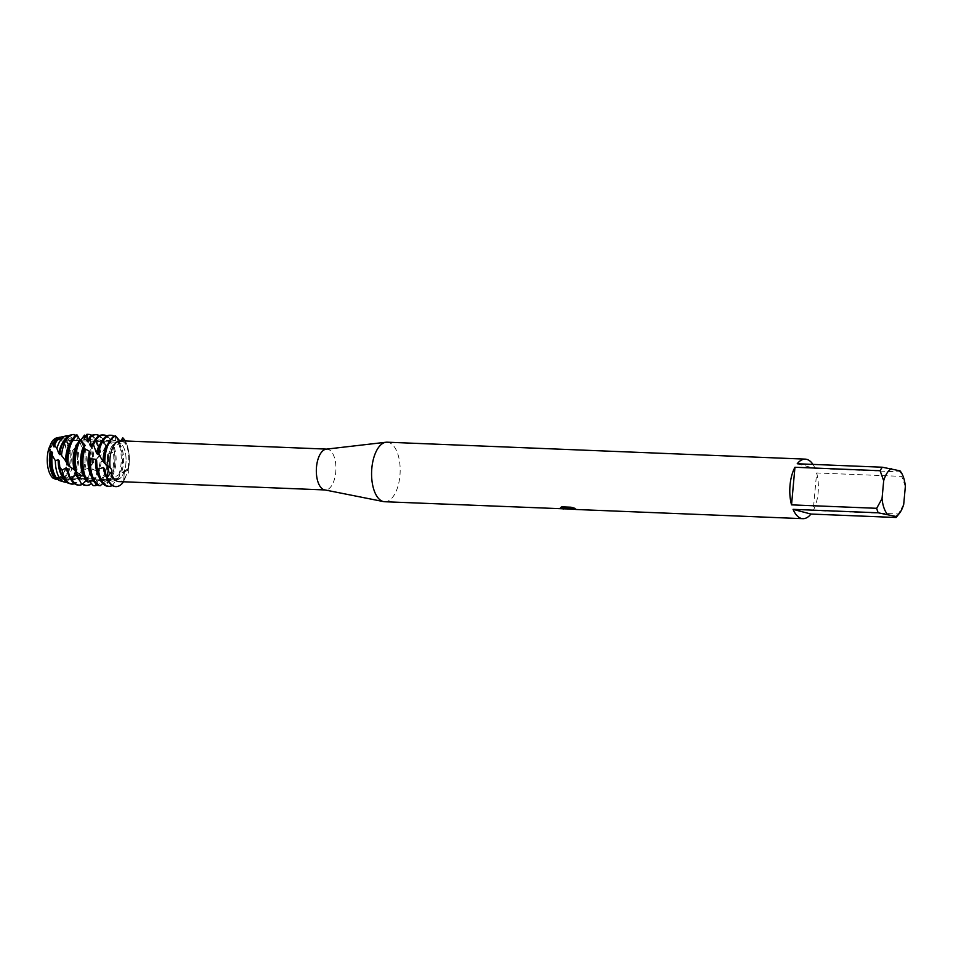 <?xml version="1.0" encoding="UTF-8"?>
<svg xmlns="http://www.w3.org/2000/svg" width="953" height="953" viewBox="0 0 953 953"><rect width="100%" height="100%" fill="white"/><g stroke="black" fill="none" stroke-linecap="round" stroke-linejoin="round"><path stroke-width="0.71" stroke-dasharray="4.76 3.57" d="M56.406 477.37A18.834 9.018 -87.7 0 1 49.151 457.333A18.834 9.018 -87.7 0 1 58.872 439.869A18.834 9.018 -87.7 0 1 59.801 440A18.834 9.018 -87.7 0 1 67.067 460.037A18.834 9.018 -87.7 0 1 57.347 477.513A18.834 9.018 -87.7 0 1 56.406 477.37A18.834 9.018 -87.7 0 1 49.151 457.333A18.834 9.018 -87.7 0 1 58.872 439.869A18.834 9.018 -87.7 0 1 59.801 440A18.834 9.018 -87.7 0 1 67.067 460.037A18.834 9.018 -87.7 0 1 57.347 477.513A18.834 9.018 -87.7 0 1 56.406 477.37M58.216 437.737A20.942 10.03 -87.7 0 1 59.169 437.892A20.942 10.03 -87.7 0 1 66.162 447.66L67.294 455.415A20.942 10.03 -87.7 0 1 56.93 479.573L55.739 477.822L56.93 479.419M51.486 442.371L51.069 446.373M50.58 447.469L48.77 448.72M53.07 478.18L55.739 477.822C66.805 478.62 75.906 476.357 83.042 471.02L82.494 473.319L79.373 475.154A24.337 11.65 92.3 0 0 82.542 462.217A24.337 11.65 92.3 0 0 79.718 441.751L81.065 439.75M115.325 479.752A18.834 9.018 -87.7 0 1 108.07 459.727A18.834 9.018 -87.7 0 1 117.791 442.252A18.834 9.018 -87.7 0 1 118.732 442.395A18.834 9.018 -87.7 0 1 125.987 462.419A18.834 9.018 -87.7 0 1 116.266 479.895A18.834 9.018 -87.7 0 1 115.325 479.752A18.834 9.018 -87.7 0 1 108.07 459.727A18.834 9.018 -87.7 0 1 117.791 442.252A18.834 9.018 -87.7 0 1 118.732 442.395A18.834 9.018 -87.7 0 1 125.987 462.419A18.834 9.018 -87.7 0 1 116.266 479.895A18.834 9.018 -87.7 0 1 115.325 479.752M326.224 449.161A20.43 9.78 -87.7 0 1 326.962 449.125A20.43 9.78 -87.7 0 1 327.975 449.28A20.43 9.78 -87.7 0 1 335.849 471.008A20.43 9.78 -87.7 0 1 325.307 489.961A20.43 9.78 -87.7 0 1 324.866 489.925M122.413 440.846L121.71 440.81M387.085 442.192A29.793 14.259 -87.7 0 1 388.562 442.418A29.793 14.259 -87.7 0 1 400.046 474.094A29.793 14.259 -87.7 0 1 384.667 501.731M571.967 509.152L578.685 509.259A29.626 14.176 -87.7 0 1 577.315 509.367L571.014 508.568M577.315 509.367L577.292 509.533A29.793 14.259 92.3 0 0 578.662 509.438L573.658 509.367M574.159 508.104L571.026 507.032L561.722 506.829M563.402 508.807L568.548 509.009L568.298 508.283M562.746 506.365L560.519 507.937M568.059 507.83L561.21 508.461M568.822 508.604L566.404 508.926M99.136 477.167A20.323 9.733 -87.7 0 0 104.461 480.896A20.323 9.733 -87.7 0 0 106.021 480.705L107.677 480.55L110.667 485.756L112.466 485.458L117.219 478.299L118.791 477.727L122.711 482.158L123.545 481.765L124.331 472.176L126.022 469.984L128.25 469.829A25.54 12.222 -87.7 0 0 125.188 440.953A25.54 12.222 -87.7 0 1 128.905 453.151A25.54 12.222 -87.7 0 1 128.25 469.817L126.523 469.71L124.331 472.176L123.545 481.765L126.582 474.558C128.905 473.141 129.394 471.747 128.059 470.401L128.405 469.067L127.559 470.437A25.54 12.222 92.3 0 0 128.524 464.206A25.54 12.222 92.3 0 0 122.52 438.07M56.858 479.442L54.797 477.667M115.694 435.938L118.41 441.692L121.234 440.81L118.41 441.692L115.694 435.938M106.45 464.456L104.782 463.67L106.45 464.456M126.582 474.558A20.43 9.78 -87.7 0 1 118.791 481.587M905.35 486.447L901.764 476.393L816.638 472.95L813.207 510.546L898.345 514.001L903.718 504.316M816.638 472.95A29.793 14.259 -87.7 0 1 813.207 510.546M797.22 463.766L815.101 468.459L900.228 471.902A29.793 14.259 -87.7 0 1 901.764 476.393M900.228 471.902L900.025 470.853M898.345 514.001A29.793 14.259 -87.7 0 1 896.082 517.491M812.957 464.409A29.793 14.259 -87.7 0 1 815.101 468.459M122.103 441.132L122.103 441.132A20.43 9.78 -87.7 0 1 129.12 454.831A20.43 9.78 -87.7 0 1 128.572 468.268A20.43 9.78 -87.7 0 1 128.059 470.401M79.373 475.154L74.143 475.69L72.559 476.309L72.106 478.239L65.638 479.657A22.229 10.638 92.3 0 0 73.012 461.621A22.229 10.638 92.3 0 0 72.666 450.519L70.701 450.471L69.783 451.519L69.986 453.14L67.294 455.415A20.942 10.03 -87.7 0 1 56.93 479.573M56.942 437.832A20.942 10.03 -87.7 0 1 59.169 437.892A20.942 10.03 -87.7 0 1 66.162 447.66L68.068 444.574L68.425 445.956L69.164 445.111L69.819 441.68A22.229 10.638 92.3 0 0 64.542 436.819A22.229 10.638 92.3 0 0 62.171 436.76M60.825 437.213A21.574 10.328 -87.7 0 1 61.79 437.367A21.574 10.328 -87.7 0 1 68.068 444.574M118.017 443.133A20.323 9.733 -87.7 0 1 122.198 454.593A20.323 9.733 -87.7 0 1 122.329 463.408A20.323 9.733 -87.7 0 1 121.662 467.947A20.323 9.733 -87.7 0 1 119.697 474.189L118.815 477.536L117.207 478.585A25.54 12.222 92.3 0 0 121.055 463.908A25.54 12.222 92.3 0 0 118.708 443.836L119.339 442.8L118.017 443.133L120.9 440.798M119.339 442.8A25.54 12.222 -87.7 0 1 121.984 452.866A25.54 12.222 -87.7 0 1 122.151 463.956A25.54 12.222 -87.7 0 1 121.305 469.65A25.54 12.222 -87.7 0 1 118.815 477.536M118.637 442.645A20.323 9.733 -87.7 0 1 123.425 463.456A20.323 9.733 -87.7 0 1 121.186 473.272L119.697 474.189C103.52 485.113 82.768 477.596 75.406 470.699L75.918 473.736M113.228 435.735L112.823 436.021A25.54 12.222 92.3 0 0 111.322 435.426A25.54 12.222 92.3 0 0 110.048 435.235M127.559 470.437L121.186 473.272M117.207 478.585L109.023 478.811L107.308 483.397L105.557 483.969A25.54 12.222 92.3 0 0 113.586 463.611A25.54 12.222 92.3 0 0 113.395 452.27L114.277 450.912L113.324 448.077L118.708 443.836M114.098 447.207A20.323 9.733 -87.7 0 1 115.956 463.158A20.323 9.733 -87.7 0 1 110.631 478.299M113.336 448.077A20.323 9.733 -87.7 0 1 114.729 454.295A20.323 9.733 -87.7 0 1 114.86 463.11A20.323 9.733 -87.7 0 1 114.193 467.649A20.323 9.733 -87.7 0 1 109.023 478.811M114.277 450.912A25.54 12.222 -87.7 0 1 114.515 452.568A25.54 12.222 -87.7 0 1 114.682 463.646A25.54 12.222 -87.7 0 1 113.836 469.352A25.54 12.222 -87.7 0 1 107.308 483.397M112.823 436.021L111.835 443.121L111.215 443.705L110.119 439.297L109.583 440.119A25.54 12.222 92.3 0 0 103.853 435.116A25.54 12.222 92.3 0 0 102.579 434.925M91.667 476.869A20.323 9.733 -87.7 0 0 94.716 479.931L96.348 480.241A20.323 9.733 -87.7 0 1 89.451 466.648M96.348 480.241L98.362 485.47M105.557 483.969L99.422 480.503L97.766 480.562L96.205 484.1M66.4 482.087L69.64 478.799L71.296 478.537L73.524 482.599L76.848 482.325L80.707 475.678L82.268 474.987L86.425 479.049L88.069 478.108L90.94 469.996L92.346 468.995L97.146 471.437L98.588 470.139L99.898 462.693L101.089 461.55L106.224 461.991L107.391 460.549L107.367 454.974L108.332 453.878A20.323 9.733 -87.7 0 1 108.487 462.848A20.323 9.733 -87.7 0 1 99.422 480.503M107.367 454.974A20.323 9.733 -87.7 0 1 107.391 462.813A20.323 9.733 -87.7 0 1 106.724 467.351A20.323 9.733 -87.7 0 1 97.766 480.562M93.263 480.336L94.716 479.919M107.391 460.549A25.54 12.222 -87.7 0 1 107.212 463.349A25.54 12.222 -87.7 0 1 106.367 469.055A25.54 12.222 -87.7 0 1 97.361 484.946M109.583 440.119L107.081 448.184L106.283 449.113L105.831 446.183L105.08 447.41A25.54 12.222 92.3 0 0 96.384 434.818A25.54 12.222 92.3 0 0 95.109 434.628M83.9 476.071L85.425 476.81A20.323 9.733 -87.7 0 1 81.982 466.339M85.425 476.81L86.556 481.265M93.275 485.661A25.54 12.222 92.3 0 0 106.117 463.301A25.54 12.222 92.3 0 0 106.224 461.991M89.761 481.515L88.129 479.55L86.509 479.145L86.02 480.431M101.089 461.55A20.323 9.733 -87.7 0 1 101.018 462.55A20.323 9.733 -87.7 0 1 90.618 480.336A20.323 9.733 -87.7 0 1 88.129 479.55M100.101 462.515L99.91 462.693A20.323 9.733 -87.7 0 1 99.255 467.041A20.323 9.733 -87.7 0 1 89.522 480.3A20.323 9.733 -87.7 0 1 86.509 479.145M105.08 447.41L101.042 455.153L100.029 456.273L99.886 454.855L98.85 456.69A25.54 12.222 92.3 0 0 88.915 434.52A25.54 12.222 92.3 0 0 87.64 434.33M75.168 470.544L75.454 470.758A20.323 9.733 -87.7 0 1 74.525 466.041M98.85 456.69L92.286 463.515L90.702 466.47A25.54 12.222 92.3 0 0 91.178 462.693A25.54 12.222 92.3 0 0 84.055 435.533M84.114 439.452A20.323 9.733 -87.7 0 1 84.793 439.428A20.323 9.733 -87.7 0 1 93.549 462.253A20.323 9.733 -87.7 0 1 93.489 462.896M83.697 439.393A20.323 9.733 -87.7 0 1 92.322 453.378A20.323 9.733 -87.7 0 1 92.453 462.205A20.323 9.733 -87.7 0 1 92.25 464.016M86.08 436.414A25.54 12.222 -87.7 0 1 92.107 451.651A25.54 12.222 -87.7 0 1 92.274 462.741A25.54 12.222 -87.7 0 1 92.012 465.076M90.702 466.47L83.042 471.02M83.006 471.08A20.323 9.733 -87.7 0 0 84.317 466.434A20.323 9.733 -87.7 0 0 84.984 461.907A20.323 9.733 -87.7 0 0 84.853 453.08A20.323 9.733 -87.7 0 0 79.849 440.739L80.421 440.346A20.323 9.733 -87.7 0 1 86.08 461.943A20.323 9.733 -87.7 0 1 84.436 470.139M81.148 439.881A24.838 11.889 -87.7 0 1 84.674 451.579A24.838 11.889 -87.7 0 1 84.829 462.372A24.838 11.889 -87.7 0 1 84.007 467.911A24.838 11.889 -87.7 0 1 82.494 473.319M73.667 440.679L74.024 435.33L74.81 434.544L74.024 435.33A24.337 11.65 92.3 0 0 73.262 435.08A24.337 11.65 92.3 0 0 70.677 435.009M72.666 450.519L76.216 446.457L75.394 445.027L76.121 444.241A20.323 9.733 -87.7 0 1 78.611 461.645A20.323 9.733 -87.7 0 1 74.143 475.69M75.406 445.027A20.323 9.733 -87.7 0 1 77.396 452.782A20.323 9.733 -87.7 0 1 77.527 461.597A20.323 9.733 -87.7 0 1 76.848 466.136A20.323 9.733 -87.7 0 1 72.559 476.309M76.216 446.457A23.206 11.102 -87.7 0 1 77.264 451.817A23.206 11.102 -87.7 0 1 77.419 461.895A23.206 11.102 -87.7 0 1 76.657 467.077A23.206 11.102 -87.7 0 1 72.106 478.239M68.366 435.962A23.206 11.102 -87.7 0 1 68.568 436.009A23.206 11.102 -87.7 0 1 71.987 438.177L69.819 441.68M57.549 479.145L59.968 479.037A20.323 9.733 -87.7 0 1 52.117 465.135M59.968 479.037L60.373 480.872L66.305 482.194M65.638 479.657L63.053 478.656L61.397 478.835L61.171 479.907L58.228 479.74M70.701 450.471A20.323 9.733 -87.7 0 1 71.141 461.335A20.323 9.733 -87.7 0 1 63.053 478.656M58.324 478.835A20.323 9.733 -87.7 0 1 56.215 477.584M69.783 451.519A20.323 9.733 -87.7 0 1 69.926 452.472A20.323 9.733 -87.7 0 1 70.057 461.3A20.323 9.733 -87.7 0 1 69.378 465.838A20.323 9.733 -87.7 0 1 61.397 478.835M69.986 453.14A21.574 10.328 -87.7 0 1 70.01 461.431A21.574 10.328 -87.7 0 1 69.295 466.243A21.574 10.328 -87.7 0 1 61.171 479.907M102.757 483.505L106.021 480.693M115.48 435.807L115.718 440.81L113.407 436.808M99.362 435.688A25.54 12.222 -87.7 0 1 105.831 446.183L104.699 447.981M108.332 453.878L113.395 452.27M79.873 439.488L80.326 440.357M76.907 434.806L77.443 439.13L75.192 435.962M60.122 452.079A20.323 9.733 -87.7 0 1 69.855 438.821A20.323 9.733 -87.7 0 1 73.667 440.667L73.071 441.156L71.987 438.177M76.121 444.241L79.718 441.751M80.802 440.191L79.838 440.751M69.652 478.799A20.323 9.733 -87.7 0 1 67.115 479.383A20.323 9.733 -87.7 0 1 62.231 476.297M63.648 441.477A20.323 9.733 -87.7 0 1 68.759 438.785A20.323 9.733 -87.7 0 1 73.071 441.156M71.296 478.537A20.323 9.733 -87.7 0 1 68.211 479.43A20.323 9.733 -87.7 0 1 59.586 465.433M68.866 483.35A24.337 11.65 92.3 0 0 73.524 482.599M76.848 482.325A24.838 11.889 -87.7 0 1 74.477 483.719M80.707 475.678A20.323 9.733 -87.7 0 1 74.584 479.693A20.323 9.733 -87.7 0 1 69.521 476.345M70.629 442.371A20.323 9.733 -87.7 0 1 76.228 439.083A20.323 9.733 -87.7 0 1 76.919 439.166M82.268 474.987A20.323 9.733 -87.7 0 1 75.68 479.74A20.323 9.733 -87.7 0 1 67.651 469.138M67.592 452.377A20.323 9.733 -87.7 0 1 77.324 439.13A20.323 9.733 -87.7 0 1 77.443 439.13M78.11 485.053A25.54 12.222 92.3 0 0 86.425 479.049M88.069 478.108A25.54 12.222 -87.7 0 1 82.423 484.35M90.94 469.996A20.323 9.733 -87.7 0 1 82.053 479.99A20.323 9.733 -87.7 0 1 78.789 478.632M78.098 442.68A20.323 9.733 -87.7 0 1 80.397 440.429M92.346 468.995A20.323 9.733 -87.7 0 1 83.149 480.038A20.323 9.733 -87.7 0 1 77.372 475.547M75.061 452.687A20.323 9.733 -87.7 0 1 81.065 440.786M85.579 485.363A25.54 12.222 92.3 0 0 97.146 471.437M91.893 435.378A25.54 12.222 -87.7 0 1 99.577 451.96A25.54 12.222 -87.7 0 1 99.874 455.26M98.588 470.139A25.54 12.222 -87.7 0 1 91.512 483.576M88.522 440.334A20.323 9.733 -87.7 0 1 91.166 439.69A20.323 9.733 -87.7 0 1 99.791 453.688A20.323 9.733 -87.7 0 1 100.029 456.273M87.783 441.739A20.323 9.733 -87.7 0 1 92.262 439.738A20.323 9.733 -87.7 0 1 101.042 455.153M82.708 452.187A20.323 9.733 -87.7 0 1 85.139 445.42M93.025 443.288A20.323 9.733 -87.7 0 1 98.635 439.988A20.323 9.733 -87.7 0 1 106.283 449.113M92.024 446.897A20.323 9.733 -87.7 0 1 99.731 440.036A20.323 9.733 -87.7 0 1 107.081 448.184M90.035 453.104L89.999 453.294A20.323 9.733 -87.7 0 1 90.213 452.33M106.819 435.986A25.54 12.222 -87.7 0 1 110.119 439.297M100.494 443.586A20.323 9.733 -87.7 0 1 106.105 440.298A20.323 9.733 -87.7 0 1 111.215 443.705M97.349 454.164A20.323 9.733 -87.7 0 1 97.468 453.592L97.528 453.283M97.492 453.485A20.323 9.733 -87.7 0 1 107.201 440.334A20.323 9.733 -87.7 0 1 111.835 443.121M107.677 480.55A20.323 9.733 -87.7 0 1 105.545 480.943A20.323 9.733 -87.7 0 1 96.92 466.946M115.718 486.578A25.54 12.222 92.3 0 0 122.711 482.158M107.987 486.268A25.54 12.222 92.3 0 0 110.679 485.756M104.937 453.89A20.323 9.733 -87.7 0 1 114.658 440.643A20.323 9.733 -87.7 0 1 115.718 440.81M118.791 477.727A20.323 9.733 -87.7 0 1 113.014 481.253A20.323 9.733 -87.7 0 1 104.616 468.757M107.963 443.884A20.323 9.733 -87.7 0 1 113.574 440.596A20.323 9.733 -87.7 0 1 115.206 440.953M117.219 478.299A20.323 9.733 -87.7 0 1 111.93 481.205A20.323 9.733 -87.7 0 1 106.605 477.465M57.752 439.69A20.323 9.733 -87.7 0 1 61.29 438.475A20.323 9.733 -87.7 0 1 68.425 445.956M54.035 446.981A20.323 9.733 -87.7 0 1 62.386 438.523A20.323 9.733 -87.7 0 1 69.164 445.111M58.872 439.869L117.791 442.252L58.872 439.869M572.038 509.152L575.886 509.307M126.523 469.71L128.572 468.268M119.339 441.894L122.198 441.084M105.89 463.992L108.058 465.505M129.12 454.831L128.905 453.151M57.347 477.513L116.266 479.895L57.347 477.513M121.662 467.947L121.305 469.65M114.193 467.649L113.836 469.352M106.724 467.351L106.367 469.055M89.522 480.3L90.618 480.336M84.317 466.434L84.007 467.911M76.848 466.136L76.657 467.077M126.022 469.984L121.484 473.069M59.944 453.223L63.422 458.238M66.817 462.455L73.298 468.959M99.886 454.855L96.003 459.584M92.286 463.515L85.282 469.472M106.581 464.587L104.151 461.764M80.612 440.941L80.159 440.155M97.706 452.461L100.506 456.856M77.396 452.782L77.264 451.817M67.115 479.383L68.211 479.43M68.759 438.785L69.855 438.821M84.853 453.08L84.674 451.579M74.584 479.693L75.68 479.74M76.228 439.083L77.324 439.13M92.322 453.378L92.107 451.651M84.162 439.404L84.793 439.428M82.053 479.99L83.149 480.038M99.791 453.688L99.577 451.96M99.255 467.041L99.005 468.209M91.166 439.69L92.262 439.738M98.635 439.988L99.731 440.036M114.729 454.295L114.515 452.568M106.105 440.298L107.201 440.334M104.461 480.896L105.545 480.943M113.574 440.596L114.658 440.643M111.93 481.205L113.014 481.253M122.198 454.593L121.984 452.866M61.29 438.475L62.386 438.523"/><path stroke-width="1.43" d="M66.305 482.194A23.206 11.102 -87.7 0 1 64.387 482.039A23.206 11.102 -87.7 0 1 64.244 482.004A23.206 11.102 -87.7 0 1 55.345 460.668L52.141 455.26L52.475 452.723L51.605 451.555L50.283 451.782A21.574 10.328 -87.7 0 0 49.675 456.094A21.574 10.328 -87.7 0 0 56.537 479.585L53.07 478.18A20.942 10.03 -87.7 0 1 48.77 448.72L51.486 442.371A20.942 10.03 -87.7 0 1 58.216 437.737M51.069 446.373L50.58 447.469M324.866 489.925A20.43 9.78 -87.7 0 1 324.58 489.866A20.43 9.78 -87.7 0 1 324.294 489.806A20.43 9.78 -87.7 0 1 316.372 468.84A20.43 9.78 -87.7 0 1 326.224 449.161L386.013 442.24A29.793 14.259 -87.7 0 1 387.085 442.192L805.285 459.132A29.793 14.259 -87.7 0 1 806.774 459.358A29.793 14.259 -87.7 0 1 812.957 464.409M122.103 441.132L119.709 440.786L115.48 435.807A25.54 12.222 92.3 0 0 105.283 452.187A25.54 12.222 92.3 0 0 104.449 457.893A25.54 12.222 92.3 0 0 104.222 462.932L110.155 467.84A20.43 9.78 -87.7 0 1 119.709 440.786M110.155 467.84C112.097 469.722 112.406 471.223 111.072 472.343L107.141 477.465L108.332 469.352L106.45 464.456L108.332 469.352L107.141 477.465L106.402 476.905A25.54 12.222 92.3 0 0 114.181 486.375A25.54 12.222 92.3 0 0 115.444 486.566A25.54 12.222 92.3 0 0 115.718 486.578M324.937 489.949L118.791 481.587A20.43 9.78 -87.7 0 1 117.767 481.444A20.43 9.78 -87.7 0 1 111.072 472.343M566.404 508.926L384.667 501.731A29.793 14.259 -87.7 0 1 383.606 501.612A29.793 14.259 -87.7 0 1 383.189 501.516A29.793 14.259 -87.7 0 1 371.646 470.949A29.793 14.259 -87.7 0 1 386.013 442.24M569.513 509.057L572.038 509.331L569.513 509.057M878.213 512.797L895.88 516.443L896.082 517.491L810.943 514.048A29.793 14.259 -87.7 0 1 802.879 518.67A29.793 14.259 -87.7 0 1 801.402 518.456A29.793 14.259 -87.7 0 1 793.075 509.355L878.213 512.797A29.793 14.259 -87.7 0 1 876.677 508.306L791.538 504.864A29.793 14.259 -87.7 0 1 794.957 467.256L880.095 470.711A29.793 14.259 -87.7 0 1 882.359 467.22L797.22 463.766A29.793 14.259 -87.7 0 1 805.285 459.132M563.39 508.973L560.864 508.473L568.048 507.997L560.519 507.699M560.507 508.116L562.735 506.543M561.722 506.829L571.002 507.21L575.147 508.402L571.967 508.247L570.978 508.652L572.003 509.164L577.292 509.533M114.729 486.399A25.54 12.222 -87.7 0 1 107.141 477.465A25.54 12.222 -87.7 0 0 114.729 486.399A25.54 12.222 -87.7 0 0 123.533 481.789A25.54 12.222 -87.7 0 1 115.992 486.59A25.54 12.222 -87.7 0 1 114.729 486.399M571.967 509.152L568.286 508.461M573.658 509.367L572.038 509.319M571.014 508.568L574.159 508.104M560.626 507.532L568.048 507.997M561.21 508.461L568.393 509.009M58.228 479.74L56.858 479.442M120.9 440.798L122.77 437.784L121.234 440.81L122.77 437.784L122.413 440.846M104.782 463.658A25.54 12.222 -87.7 0 1 115.694 435.938L115.694 435.938A25.54 12.222 -87.7 0 0 104.782 463.658M122.77 437.784A25.54 12.222 -87.7 0 1 125.188 440.953A25.54 12.222 -87.7 0 0 122.77 437.784M896.082 517.491L895.88 516.443A24.683 11.817 -87.7 0 0 899.298 513.476A24.683 11.817 -87.7 0 0 903.718 504.316L905.35 486.447A24.683 11.817 -87.7 0 0 900.978 472.116L900.323 471.151M900.228 471.902L900.025 470.853A24.683 11.817 -87.7 0 1 900.978 472.116M900.025 470.853L882.359 467.22M880.095 470.711L883.681 480.753A24.683 11.817 -87.7 0 1 891.531 468.626M883.681 480.753L882.049 498.622L876.677 508.306M887.374 514.215A24.683 11.817 -87.7 0 1 882.049 498.622M791.538 504.864L794.957 467.256M810.943 514.048L793.075 509.355M50.283 451.782L48.77 448.72L51.486 442.371A20.942 10.03 -87.7 0 1 56.942 437.832L59.491 437.308A21.574 10.328 -87.7 0 1 60.825 437.213M51.486 442.371L52.999 443.55A21.574 10.328 -87.7 0 1 59.491 437.308M98.504 454.116A25.54 12.222 -87.7 0 1 111.144 435.271L110.048 435.235A25.54 12.222 92.3 0 0 97.825 451.889A25.54 12.222 92.3 0 0 97.671 452.651L103.007 461.264A20.323 9.733 -87.7 0 1 103.174 458.381A20.323 9.733 -87.7 0 1 107.963 443.884M103.007 461.264L104.091 462.455A20.323 9.733 -87.7 0 1 104.258 458.429A20.323 9.733 -87.7 0 1 104.937 453.89L105.283 452.187M107.796 486.113A25.54 12.222 -87.7 0 1 98.278 469.102L97.015 467.637A25.54 12.222 92.3 0 0 97.135 468.673A25.54 12.222 92.3 0 0 106.712 486.078A25.54 12.222 92.3 0 0 107.987 486.268L109.071 486.316A25.54 12.222 -87.7 0 1 107.796 486.113M111.144 435.271A25.54 12.222 -87.7 0 1 112.406 435.461A25.54 12.222 -87.7 0 1 113.228 435.735L113.407 436.808M103.674 434.973L102.579 434.925A25.54 12.222 92.3 0 0 92.882 443.598L93.489 444.789A25.54 12.222 -87.7 0 1 103.674 434.973A25.54 12.222 -87.7 0 1 104.937 435.164A25.54 12.222 -87.7 0 1 106.819 435.986M97.015 467.637L96.646 460.513L95.61 459.275L90.487 458.774L89.511 457.249A25.54 12.222 92.3 0 0 89.677 468.376L89.451 466.648A20.323 9.733 -87.7 0 1 89.32 457.821A20.323 9.733 -87.7 0 1 89.999 453.294M89.677 468.376A25.54 12.222 92.3 0 0 98.362 485.47L100.148 485.768L102.757 483.505M91.667 476.869A20.323 9.733 -87.7 0 1 88.236 457.785A20.323 9.733 -87.7 0 1 89.391 451.21L84.603 448.708L83.888 447.362L85.151 445.408M83.888 447.362A25.54 12.222 92.3 0 0 82.887 451.281A25.54 12.222 92.3 0 0 82.041 456.987A25.54 12.222 92.3 0 0 82.208 468.066A25.54 12.222 92.3 0 0 86.556 481.265L88.224 482.111A25.54 12.222 -87.7 0 1 83.125 457.023A25.54 12.222 -87.7 0 1 84.603 448.708M88.224 482.111L93.263 480.336M96.205 484.1L95.074 485.673L93.275 485.661L89.761 481.515M97.361 484.946A25.54 12.222 -87.7 0 1 95.074 485.673M96.205 434.675L95.109 434.628A25.54 12.222 92.3 0 0 89.463 437.177L89.904 437.904A25.54 12.222 -87.7 0 1 96.205 434.675A25.54 12.222 -87.7 0 1 97.48 434.866A25.54 12.222 -87.7 0 1 99.362 435.688M82.208 468.066L81.982 466.339A20.323 9.733 -87.7 0 1 81.851 457.523A20.323 9.733 -87.7 0 1 82.53 452.985A20.323 9.733 -87.7 0 1 82.708 452.187M77.372 474.999L83.9 476.071A20.323 9.733 -87.7 0 1 80.767 457.476A20.323 9.733 -87.7 0 1 84.495 444.563L79.873 439.488A25.54 12.222 92.3 0 0 75.418 450.983A25.54 12.222 92.3 0 0 74.572 456.678A25.54 12.222 92.3 0 0 74.739 467.768A25.54 12.222 92.3 0 0 75.918 473.736L77.372 475.011A25.54 12.222 -87.7 0 1 75.656 456.725A25.54 12.222 -87.7 0 1 80.374 440.465M85.401 485.208A25.54 12.222 -87.7 0 1 82.851 483.933L81.112 483.35A25.54 12.222 92.3 0 0 84.305 485.172A25.54 12.222 92.3 0 0 85.579 485.363L86.663 485.399A25.54 12.222 -87.7 0 1 85.401 485.208M88.736 434.365L87.64 434.33A25.54 12.222 92.3 0 0 86.771 434.354L87.14 434.52A25.54 12.222 -87.7 0 1 88.736 434.365A25.54 12.222 -87.7 0 1 90.011 434.556A25.54 12.222 -87.7 0 1 91.893 435.378M74.739 467.768L74.525 466.041A20.323 9.733 -87.7 0 1 74.394 457.226A20.323 9.733 -87.7 0 1 75.061 452.687L75.418 450.983M61.445 455.808A24.838 11.889 -87.7 0 1 72.714 434.592L70.677 435.009A24.337 11.65 92.3 0 0 60.396 450.769A24.337 11.65 92.3 0 0 59.944 453.283L66.817 462.455L68.151 465.529L74.096 469.686A20.323 9.733 -87.7 0 1 73.298 457.178A20.323 9.733 -87.7 0 1 78.098 442.68M74.096 469.698L75.454 470.758M68.151 465.529A25.54 12.222 -87.7 0 1 68.199 456.427A25.54 12.222 -87.7 0 1 77.3 435.247L76.907 434.806A25.54 12.222 92.3 0 0 67.949 450.674A25.54 12.222 92.3 0 0 67.103 456.38A25.54 12.222 92.3 0 0 66.96 464.028M77.932 484.91A25.54 12.222 -87.7 0 1 71.392 478.43L69.819 477.346A25.54 12.222 92.3 0 0 76.836 484.863A25.54 12.222 92.3 0 0 78.11 485.053L79.206 485.101A25.54 12.222 -87.7 0 1 77.932 484.91M66.805 462.955A20.323 9.733 -87.7 0 1 66.924 456.916A20.323 9.733 -87.7 0 1 67.592 452.377L67.949 450.674M65.674 461.74A20.323 9.733 -87.7 0 1 65.828 456.868A20.323 9.733 -87.7 0 1 70.629 442.371M72.714 434.592A24.838 11.889 -87.7 0 1 74.81 434.544L75.192 435.962M74.477 483.719A24.838 11.889 -87.7 0 1 70.879 483.933A24.838 11.889 -87.7 0 1 70.725 483.886A24.838 11.889 -87.7 0 1 62.052 470.02L59.801 467.149A24.337 11.65 92.3 0 0 68.711 483.302A24.337 11.65 92.3 0 0 68.866 483.35M66.102 435.95L62.171 436.76A22.229 10.638 92.3 0 0 54.559 445.206L56.918 448.434A23.206 11.102 -87.7 0 1 66.102 435.95A23.206 11.102 -87.7 0 1 68.366 435.962M52.141 455.26A22.229 10.638 92.3 0 0 52.046 456.118A22.229 10.638 92.3 0 0 52.201 465.767A22.229 10.638 92.3 0 0 60.373 480.872L60.837 481.003M52.201 465.767L52.117 465.135A20.323 9.733 -87.7 0 1 51.986 456.308A20.323 9.733 -87.7 0 1 52.475 452.723M56.215 477.584A20.323 9.733 -87.7 0 1 50.89 456.273A20.323 9.733 -87.7 0 1 51.605 451.555M56.537 479.585L57.549 479.145M86.02 480.431L82.851 483.933M81.112 483.35L77.36 475.523L75.859 474.713L71.392 478.43M69.819 477.346L67.627 469.031L66.317 467.923L62.052 470.02M59.801 467.149L59.289 461.026L58.193 459.799L55.345 460.668M52.999 443.55L54.035 446.981L54.559 445.206M56.918 448.434L58.764 453.425L59.682 454.617L59.944 453.283M106.402 476.905L104.616 468.757L103.341 467.554L98.278 469.102M89.511 457.249A25.54 12.222 92.3 0 0 89.511 457.285L90.213 452.33L89.391 451.21M85.139 445.42A20.323 9.733 -87.7 0 1 85.139 445.408L84.495 444.563M79.718 439.714L77.3 435.247M80.064 440.024L80.922 440.048L84.483 435.116L84.114 439.452L86.771 434.354M87.14 434.52L87.223 441.215L87.783 441.739L89.463 437.177M89.904 437.904L91.357 445.992L92.024 446.897L92.882 443.598M93.489 444.789L96.491 453.02L97.349 454.164L97.671 452.651M53.07 478.18A20.942 10.03 -87.7 0 1 48.77 448.72M62.231 476.297A20.323 9.733 -87.7 0 1 58.193 459.799M58.776 453.425A20.323 9.733 -87.7 0 1 63.648 441.477M59.729 466.625L59.586 465.433A20.323 9.733 -87.7 0 1 59.277 461.026M59.682 454.617A20.323 9.733 -87.7 0 1 60.122 452.079L60.396 450.769M69.521 476.345A20.323 9.733 -87.7 0 1 66.317 467.923M84.483 435.116A25.54 12.222 -87.7 0 1 86.08 436.414M82.423 484.35A25.54 12.222 -87.7 0 1 79.206 485.101M78.789 478.632A20.323 9.733 -87.7 0 1 75.859 474.713M91.512 483.576A25.54 12.222 -87.7 0 1 86.663 485.399M87.223 441.215A20.323 9.733 -87.7 0 1 88.522 440.334M91.357 445.98A20.323 9.733 -87.7 0 1 93.025 443.288M100.148 485.768A25.54 12.222 -87.7 0 1 90.487 458.774M96.491 453.02A20.323 9.733 -87.7 0 1 100.494 443.586M99.136 477.167A20.323 9.733 -87.7 0 1 95.61 459.275M97.135 468.673L96.92 466.946A20.323 9.733 -87.7 0 1 96.646 460.513M112.299 485.553A25.54 12.222 -87.7 0 1 109.071 486.316M106.605 477.465A20.323 9.733 -87.7 0 1 103.341 467.554M53.308 445.992A20.323 9.733 -87.7 0 1 57.752 439.69M121.71 440.81L326.593 449.113M899.298 513.476L896.106 517.455M575.922 509.486L802.879 518.67M324.58 489.866L383.606 501.612M68.711 483.302L70.725 483.886M60.408 480.884L64.244 482.004M82.53 452.985L82.887 451.281"/></g></svg>

